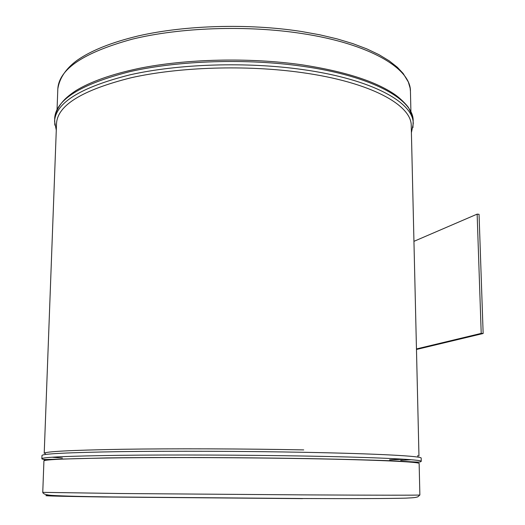 <?xml version="1.0" encoding="UTF-8"?>
<svg xmlns="http://www.w3.org/2000/svg" width="525" height="525" viewBox="0 0 525 525"><rect width="100%" height="100%" fill="white"/><g stroke="black" fill="none" stroke-linecap="round" stroke-linejoin="round"><path stroke-width="0.79" d="M303.719 449.905C244.696 448.737 172.745 448.501 121.892 449.282C70.501 450.194 44.612 451.559 44.212 453.37L56.536 123.401C57.599 105.197 82.458 89.985 131.093 77.759C179.143 66.924 246.507 64.746 301.947 72.594C370.952 82.143 411.902 105.203 411.246 125.882L418.963 455.989M43.929 460.911C44.31 459.493 70.225 458.469 121.675 457.833C172.6 457.301 244.65 457.597 303.765 458.601C377.383 459.834 420.354 461.934 419.14 463.536L419.875 494.983C421.142 495.272 377.987 495.278 303.936 494.885L120.796 493.52L42.755 492.352L43.929 460.911M417.395 462.072L418.031 462.453M402.183 459.178L389.504 459.802M45.052 459.854L45.695 459.473M477.14 214.128L481.215 333.382L483.151 333.5L479.049 214.318L477.14 214.128L413.943 241.343M481.215 333.382L416.463 348.948M483.151 333.5L416.469 349.466M57.054 109.403L57.822 88.902C58.958 69.097 83.698 52.533 132.051 39.224C179.806 27.425 246.698 25.016 301.757 33.502C370.302 43.824 411.042 68.86 410.438 91.37L410.917 111.877M54.83 125.16L54.679 118.348C55.762 99.711 80.883 84.125 130.056 71.597C178.638 60.493 246.776 58.262 302.813 66.308C372.527 76.099 413.825 99.704 413.168 120.848L412.926 127.667M56.28 130.174L54.567 121.236C55.643 102.736 80.778 87.268 129.977 74.832C178.579 63.807 246.763 61.596 302.833 69.589C372.586 79.308 413.897 102.749 413.241 123.743L411.403 132.648M41.967 455.49C42.354 453.771 68.552 452.484 120.56 451.638C172.049 450.929 244.939 451.178 304.697 452.314C379.07 453.712 422.395 456.192 421.175 458.135L421.247 461.37C422.474 459.624 379.135 457.36 304.71 456.048C244.919 454.985 171.983 454.709 120.468 455.313C68.427 456.035 42.223 457.177 41.849 458.725L41.967 455.49M51.378 495.364C35.936 495.698 53.051 496.237 102.729 496.972L302.505 498.625M410.524 459.775L400.733 460.392M402.747 459.217L390.082 459.828M62.377 458.03L52.592 457.275M45.032 460.34L43.988 459.9L44.579 459.467M57.822 88.902C59.817 76.125 68.093 66.911 77.339 60.165C91.455 50.387 111.818 42.295 138.423 35.89C185.148 25.18 248.345 23.31 300.72 31.382M54.679 118.348L54.817 116.635M55.125 114.863C59.469 103.143 65.73 97.473 75.954 90.589C90.674 81.651 111.549 74.274 138.6 68.48C186.06 58.8 249.493 57.291 302.078 64.831M421.247 461.37C419.022 462.131 423.025 462.453 406.055 461.514C386.61 460.418 352.577 459.421 303.962 458.535C238.672 457.433 158.307 457.216 106.91 457.918L48.405 459.414C44.264 459.592 42.079 459.362 41.849 458.725M419.875 494.983L417.756 496.886C414.835 497.523 415.984 497.654 405.543 498.159C386.354 498.625 352.124 498.75 302.853 498.52L112.206 496.958C83.363 496.604 63.276 496.086 51.929 495.41C46.161 494.983 43.109 493.959 42.755 492.352M390.652 459.854L403.469 459.263M417.893 456.461L417.867 455.365M45.275 453.863L45.314 452.767M302.439 64.883C344.715 71.439 375.441 81.263 394.623 94.356C402.012 99.514 408.214 106.732 408.929 108.314L412.768 117.351M413.05 119.123L413.168 120.848M301.232 31.461L319.876 34.821L337.181 38.916L352.918 43.647L366.909 48.937L379.017 54.692L389.169 60.821L397.333 67.252L403.167 73.467L408.325 81.992L410.137 88.154L410.438 91.37"/></g></svg>
